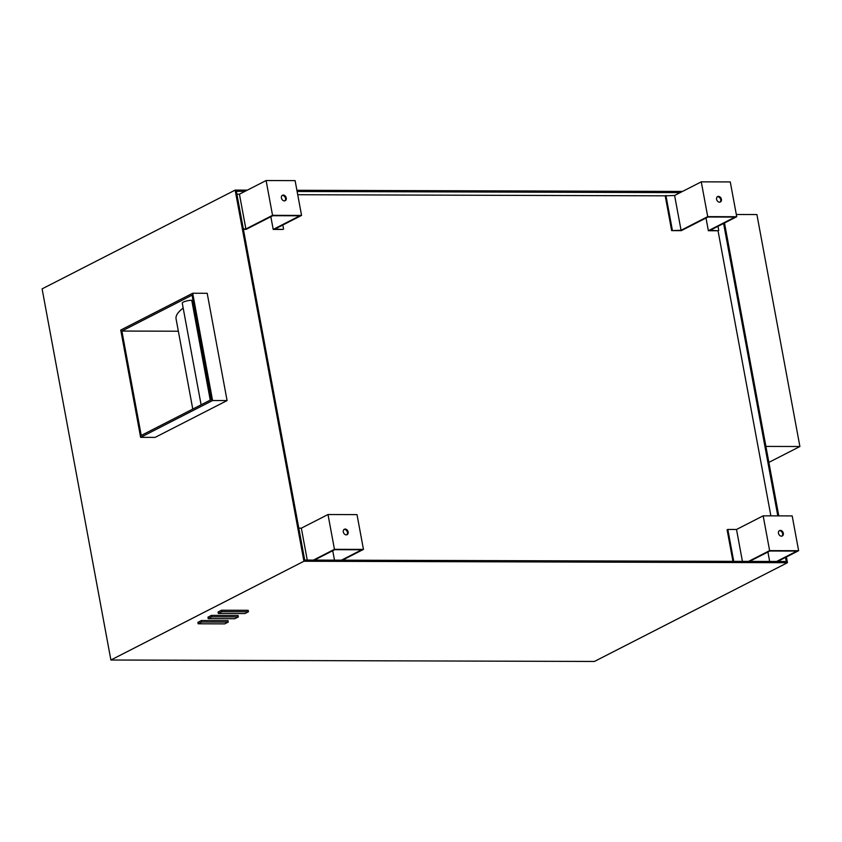 <?xml version="1.0" encoding="UTF-8"?>
<svg xmlns="http://www.w3.org/2000/svg" width="842" height="842" viewBox="0 0 842 842"><rect width="100%" height="100%" fill="white"/><g stroke="black" fill="none" stroke-linecap="round" stroke-linejoin="round"><path stroke-width="1.26" d="M284.838 200.828A3.031 2.305 62.9 0 0 285.533 198.354A3.031 2.305 62.9 0 0 282.112 195.502M286.248 197.986A3.031 2.305 -117.1 0 1 285.217 200.68A3.031 2.305 -117.1 0 1 281.417 197.975A3.031 2.305 -117.1 0 1 282.449 195.281A3.031 2.305 -117.1 0 1 286.248 197.986M346.736 534.807A3.031 2.305 62.9 0 0 347.43 532.344A3.031 2.305 62.9 0 0 344.01 529.492M348.146 531.976A3.031 2.305 -117.1 0 1 347.115 534.67A3.031 2.305 -117.1 0 1 343.315 531.955A3.031 2.305 -117.1 0 1 344.346 529.26A3.031 2.305 -117.1 0 1 348.146 531.976M781.902 536.112A3.031 2.305 62.9 0 0 782.607 533.639A3.031 2.305 62.9 0 0 779.176 530.786M783.323 533.281A3.031 2.305 -117.1 0 1 782.281 535.975A3.031 2.305 -117.1 0 1 778.482 533.26A3.031 2.305 -117.1 0 1 779.524 530.565A3.031 2.305 -117.1 0 1 783.323 533.281M720.005 202.133A3.031 2.305 62.9 0 0 720.699 199.659A3.031 2.305 62.9 0 0 717.279 196.807M721.415 199.291A3.031 2.305 -117.1 0 1 720.384 201.985A3.031 2.305 -117.1 0 1 716.584 199.28A3.031 2.305 -117.1 0 1 717.616 196.586A3.031 2.305 -117.1 0 1 721.415 199.291M201.112 404.813L182.272 303.194A6.073 1.442 -10.5 0 1 183.409 302.067A6.073 1.442 -10.5 0 1 191.755 300.289L193.039 300.299M228.266 622.08L224.761 623.869L198.165 623.796L197.891 622.343L201.406 620.543L201.67 621.996L228.266 622.08L228.003 620.628L201.406 620.543M198.165 623.796L201.67 621.996M238.328 616.933L234.813 618.723L208.216 618.649L207.953 617.197L211.458 615.397L211.731 616.849L238.328 616.933L238.054 615.481L211.458 615.397M208.216 618.649L211.731 616.849M248.453 611.755L244.938 613.544L218.341 613.471L218.078 612.018L221.583 610.218L221.856 611.671L248.453 611.755L248.18 610.303L221.583 610.218M218.341 613.471L221.856 611.671M110.891 660.012L303.941 561.246L787.459 562.698L594.41 661.454L110.891 660.012L42.1 288.869L235.15 190.103L247.338 190.145M212.573 400.529L140.625 437.345L155.128 437.387L227.087 400.571L207.195 293.29L192.692 293.248L212.573 400.529L227.087 400.571M211.437 399.529L141.235 435.44L121.89 331.053L192.081 295.142L211.437 399.529M192.776 409.075L176.073 318.907A91.062 21.576 -10.5 0 1 183.188 308.098M140.625 437.345L120.743 330.053L192.692 293.248M121.89 331.053L178.346 331.222M765.904 446.407L799.9 446.513L756.905 214.542L736.318 214.489M768.872 462.384L799.9 446.513M736.729 216.72L710.069 230.361L718.037 230.761L708.364 230.729L735.024 217.089L707.985 217.004L681.325 230.645L671.653 230.624L665.212 195.828L674.61 195.481L701.27 181.84L707.722 216.636L736.729 216.72L730.277 181.935L701.27 181.84M708.364 230.729L706.006 218.015M717.994 226.309L718.752 230.392M671.653 230.624L681.062 230.276L707.722 216.636M674.61 195.481L681.062 230.276M665.927 195.46L672.369 230.255M297.121 191.471L680.21 192.618M665.212 195.828L297.721 194.723M785.502 557.425L786.26 561.509L748.559 561.393L769.62 550.626L798.626 550.71L792.185 515.914L763.168 515.83L769.62 550.626M777.566 561.488L798.626 550.71M749.548 561.404L769.893 550.994L796.932 551.068L776.587 561.477M769.662 561.456L767.915 552.005M732.95 561.351L727.109 529.807L727.825 529.439L733.74 561.351M763.168 515.83L736.508 529.471L727.825 529.439M779.892 560.298L780.124 561.488M736.508 529.471L742.423 561.382M770.872 515.851L718.037 230.761M723.594 223.446L777.798 515.872M243.338 228.971L245.885 228.971L272.545 215.331L301.562 215.426L274.902 229.066L282.87 229.456L273.197 229.424L270.84 216.72M273.197 229.424L299.857 215.784L272.819 215.71L246.159 229.35L243.412 229.34M334.495 560.162L332.737 550.7M748.559 561.393L313.392 560.098L334.453 549.321L363.46 549.405L357.008 514.609L328.001 514.525L334.453 549.321M314.371 560.098L334.716 549.689L361.755 549.773L341.41 560.183M342.399 560.183L363.46 549.405M328.001 514.525L301.341 528.166L298.794 528.155M344.946 560.193L344.725 558.993M301.341 528.166L307.256 560.077M313.392 560.098L304.709 560.067L236.36 191.292L245.043 191.313L266.104 180.546L272.545 215.331M301.562 215.426L295.11 180.63L266.104 180.546M283.586 229.087L282.828 225.003M236.886 194.176L239.433 194.186L245.885 228.971M239.433 194.186L245.043 191.313M296.9 190.292L682.504 191.439M787.459 562.698L786.396 556.962M778.787 515.872L724.499 222.983M303.941 561.246L235.15 190.103M191.755 300.289L210.258 400.129"/></g></svg>
